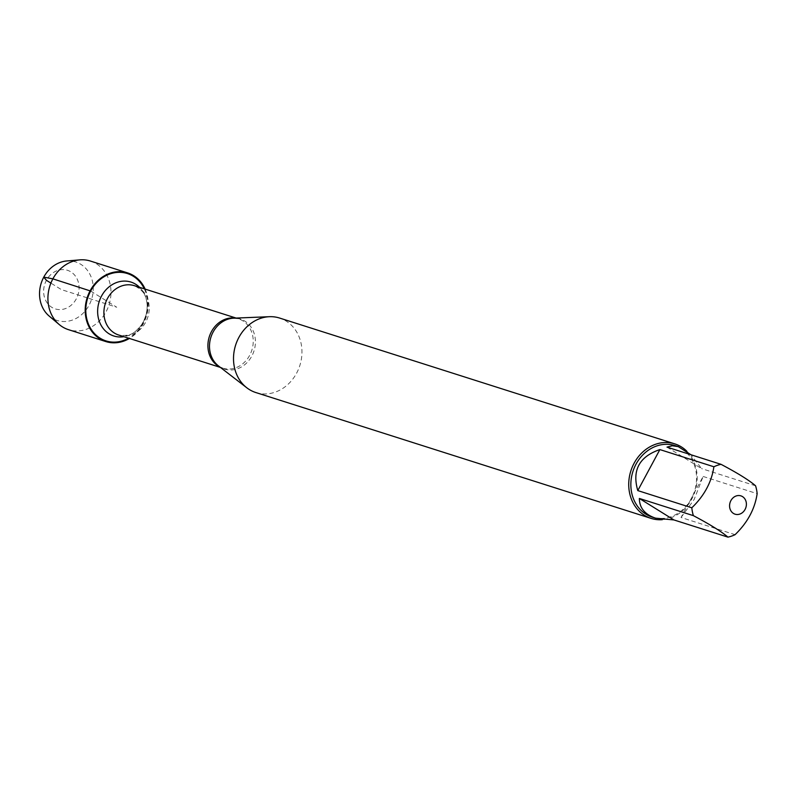 <?xml version="1.0" encoding="UTF-8"?>
<svg xmlns="http://www.w3.org/2000/svg" width="797" height="797" viewBox="0 0 797 797"><rect width="100%" height="100%" fill="white"/><g stroke="black" fill="none" stroke-linecap="round" stroke-linejoin="round"><path stroke-width="0.6" stroke-dasharray="3.98 2.99" d="M255.877 392.562A39.093 33.683 107.7 0 0 296.574 373.225A39.093 33.683 107.7 0 0 279.598 318.053M144.317 288.843A35.337 30.445 -72.3 0 1 128.606 338.187M686.775 451.192A39.093 33.683 -72.3 0 1 691.786 499.052A39.093 33.683 -72.3 0 1 662.377 519.674M666.999 447.117L701.559 468.596L690.899 454.728M755.576 485.801L701.559 468.596M681.046 517.472L694.167 499.46L703.123 476.457L681.046 517.472L735.063 534.677M703.123 476.457L757.15 493.662M675.089 445.613A37.529 32.338 -72.3 0 1 691.388 498.583A37.529 32.338 -72.3 0 1 652.315 517.143M145.134 289.102A36.014 31.033 -72.3 0 1 143.291 323.741A36.014 31.033 -72.3 0 1 129.423 338.446M90.37 261.037A36.014 31.033 -72.3 0 1 106.011 311.876A36.014 31.033 -72.3 0 1 68.522 329.679M49.185 316.08A30.694 26.45 107.7 0 0 89.035 305.281A30.694 26.45 107.7 0 0 90.041 274.557A30.694 26.45 107.7 0 0 66.729 260.968M76.283 298.885A20.244 17.444 -72.3 0 1 45.618 300.31A20.244 17.444 -72.3 0 1 62.146 269.615A20.244 17.444 -72.3 0 1 76.283 298.885M90.659 291.035L116.721 307.234L87.71 297.998M87.152 297.819L61.349 289.6L50.898 283.104M220.41 367.417L222.722 368.154L218.408 365.873A26.231 22.605 107.7 0 0 251.802 356.1A26.231 22.605 107.7 0 0 233.601 318.172L238.433 318.8A25.893 22.306 -72.3 0 1 251.832 350.242A25.893 22.306 -72.3 0 1 222.722 368.154A25.893 22.306 -72.3 0 1 219.813 366.959M235.374 318.103A25.893 22.306 -72.3 0 1 238.433 318.8L236.121 318.073M118.713 335.039A25.893 22.306 107.7 0 0 147.824 317.136A25.893 22.306 107.7 0 0 134.424 285.695C141.896 289.66 145.861 294.382 146.319 299.861C147.106 302.013 149.218 312.265 141.477 324.907C135.331 331.731 132.402 336.902 118.713 335.039M139.595 287.338A28.284 24.368 -72.3 0 1 145.622 316.429A28.284 24.368 -72.3 0 1 123.884 336.683"/><path stroke-width="1.2" d="M674.81 443.879L279.598 318.053A39.093 33.683 107.7 0 0 269.446 316.698A39.093 33.683 107.7 0 0 235.633 345.091A39.093 33.683 107.7 0 0 246.811 387.79A39.093 33.683 107.7 0 0 255.877 392.562L651.089 518.389A39.093 33.683 -72.3 0 1 634.113 463.216A39.093 33.683 -72.3 0 1 674.81 443.879A39.093 33.683 -72.3 0 1 686.775 451.192M128.606 338.187A35.337 30.445 -72.3 0 1 93.03 331.891A35.337 30.445 -72.3 0 1 90.659 291.035A35.337 30.445 -72.3 0 1 118.265 272.345A35.337 30.445 -72.3 0 1 144.317 288.843M662.377 519.674A39.093 33.683 -72.3 0 1 651.089 518.389M745.075 509.432A9.604 8.279 107.7 0 0 744.607 498.543A9.604 8.279 107.7 0 0 735.282 496.332A9.604 8.279 107.7 0 0 731.367 511.505A9.604 8.279 107.7 0 0 745.075 509.432M690.899 454.728L678.287 446.629L672.319 445.762L666.999 447.117L721.016 464.322A37.529 32.338 107.7 0 0 713.893 466.773C711.631 482.075 704.269 495.754 691.816 507.789A37.529 32.338 107.7 0 0 693.38 515.649C710.007 524.436 721.524 531.599 727.94 537.128A37.529 32.338 107.7 0 0 735.063 534.677C747.526 522.633 754.889 508.964 757.15 493.662A37.529 32.338 107.7 0 0 755.576 485.801C749.17 480.262 737.643 473.109 721.016 464.322M659.876 449.578C639.274 456.611 631.911 470.28 637.789 490.593L659.876 449.578L713.893 466.773M637.789 490.593L691.816 507.789M639.353 498.454C639.443 507.908 644.833 514.473 655.513 518.16L673.913 519.933L639.353 498.454L693.38 515.649M673.913 519.933L727.94 537.128M655.513 518.16L652.315 517.143A37.529 32.338 -72.3 0 1 632.888 471.565A37.529 32.338 -72.3 0 1 675.089 445.613L678.287 446.629M129.423 338.446A36.014 31.033 -72.3 0 1 105.792 341.554A36.014 31.033 -72.3 0 1 90.161 290.716A36.014 31.033 -72.3 0 1 127.65 272.913A36.014 31.033 -72.3 0 1 145.134 289.102M105.792 341.554L68.522 329.679A36.014 31.033 -72.3 0 1 59.237 324.548A36.014 31.033 -72.3 0 1 49.872 285.944A36.014 31.033 -72.3 0 1 79.83 259.872A36.014 31.033 -72.3 0 1 90.37 261.037L127.65 272.913M79.83 259.872L66.729 260.968A30.694 26.45 107.7 0 0 43.765 277.137A30.694 26.45 107.7 0 0 49.185 316.08L59.237 324.548M50.898 283.104L46.415 280.315L43.765 277.137L52.881 278.85L90.659 291.035M87.71 297.998L87.152 297.819M269.446 316.698L233.601 318.172A26.231 22.605 107.7 0 0 213.108 332.05A26.231 22.605 107.7 0 0 218.408 365.873L246.811 387.79M219.813 366.959A25.893 22.306 -72.3 0 1 211.474 331.612A25.893 22.306 -72.3 0 1 235.374 318.103M236.121 318.073L134.424 285.695A25.893 22.306 107.7 0 0 107.465 298.496A25.893 22.306 107.7 0 0 118.713 335.039L220.41 367.417M123.884 336.683A28.284 24.368 -72.3 0 1 101.05 325.216A28.284 24.368 -72.3 0 1 101.528 296.066A28.284 24.368 -72.3 0 1 139.595 287.338"/></g></svg>
